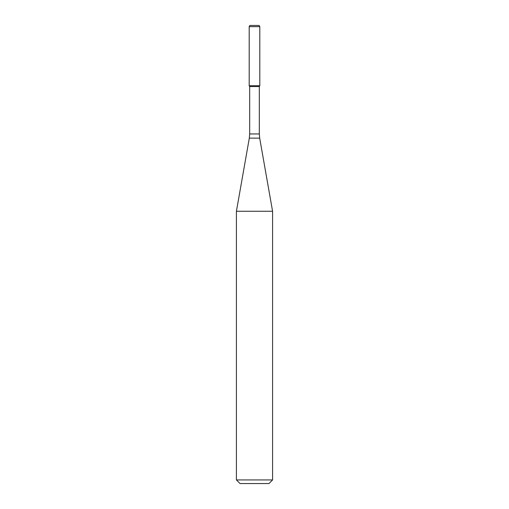 <?xml version="1.0" encoding="UTF-8"?>
<svg xmlns="http://www.w3.org/2000/svg" width="509" height="509" viewBox="0 0 509 509"><rect width="100%" height="100%" fill="white"/><g stroke="black" fill="none" stroke-linecap="round" stroke-linejoin="round"><path stroke-width="0.76" d="M249.677 86.562L259.323 86.562L259.323 133.95L249.677 133.95L249.677 86.562L249.194 85.728L259.806 85.728L259.806 26.653L249.194 26.653L249.894 25.45L259.106 25.45L259.806 26.653M254.5 211.26L272.582 211.26L259.685 138.136L249.315 138.136L236.418 211.26L254.5 211.26M272.582 479.936L268.968 483.55L240.032 483.55L236.418 479.936L272.582 479.936L272.582 211.26M249.194 26.653L249.194 85.728L259.806 85.728L259.323 86.562M259.323 133.95L259.685 138.136M249.677 133.95L249.315 138.136M236.418 479.936L236.418 211.26"/></g></svg>
